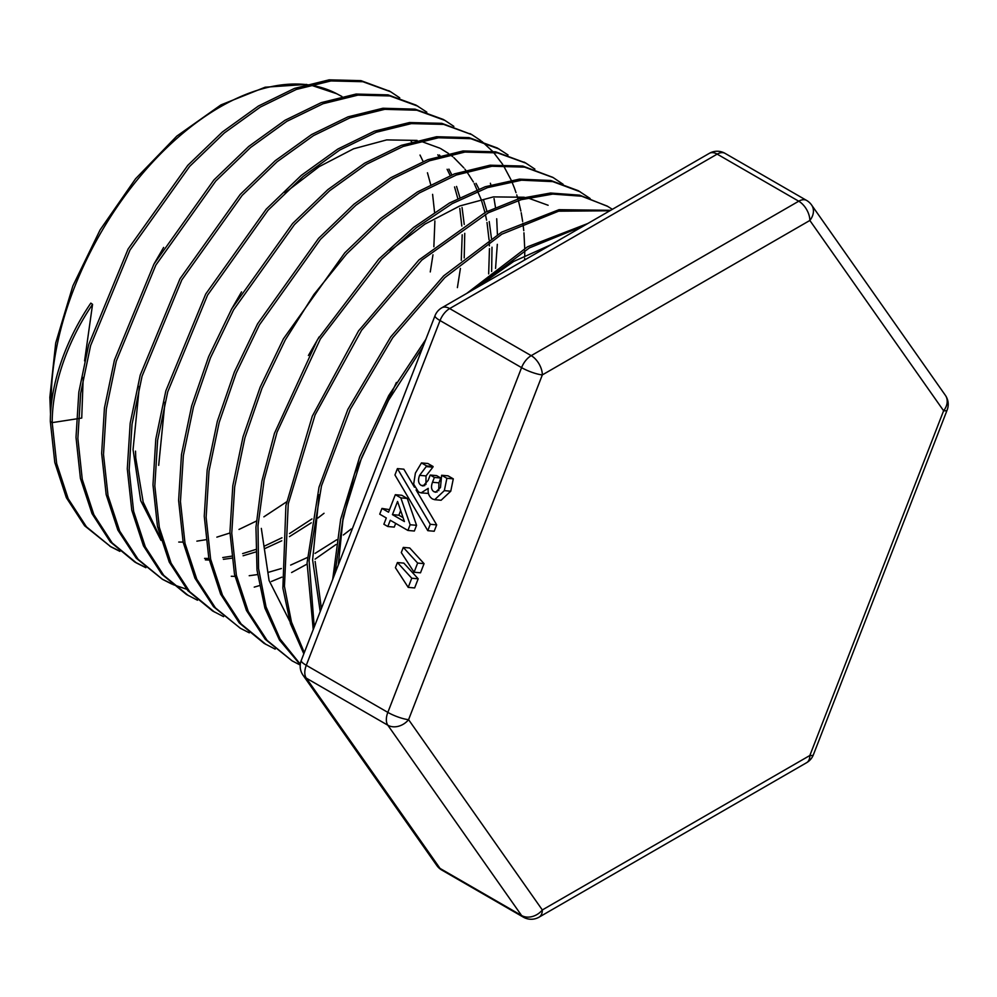 <?xml version="1.0" encoding="UTF-8"?>
<svg xmlns="http://www.w3.org/2000/svg" width="997" height="997" viewBox="0 0 997 997"><rect width="100%" height="100%" fill="white"/><g stroke="black" fill="none" stroke-linecap="round" stroke-linejoin="round"><path stroke-width="1.5" d="M403.299 547.403L401.293 552.562L414.091 572.228L417.643 563.068L403.299 547.403L409.717 547.976L424.061 563.654L417.643 563.068M424.061 563.654L420.51 572.801L414.091 572.228M397.417 468.615L394.949 474.983L427.788 530.666L430.255 524.297L397.417 468.615L403.835 469.188L414.453 487.197M416.085 489.963L436.674 524.871L430.255 524.297M436.674 524.871L434.206 531.239L427.788 530.666M400.669 510.564L398.862 515.212L392.444 514.639L397.566 501.441L404.408 521.543L392.444 514.639M398.862 515.212L403.087 517.655M379.732 514.178L386.3 517.966L383.87 524.248L387.833 526.528L390.263 520.26L407.923 530.454L410.141 524.746L400.844 497.877L395.323 494.699L388.531 512.209L381.976 508.42L379.732 514.178M389.528 509.654L381.976 508.42M400.844 497.877L407.262 498.45L401.754 495.272L395.323 494.699M407.262 498.45L416.559 525.319L410.141 524.746M416.559 525.319L414.341 531.027L407.923 530.454M395.684 523.4L394.251 527.101L387.833 526.528M415.4 473.089L413.643 484.118L418.528 491.995L421.108 492.879L428.236 488.343C427.638 493.154 429.034 496.68 432.424 498.936L434.68 499.684L444.338 490.636L446.88 478.286L441.646 475.27L440.475 487.508L435.589 492.269L434.019 491.733C431.327 490.05 430.816 486.885 432.486 482.274L434.368 477.438L430.218 475.046L428.124 480.429L423.04 486.025L421.033 485.315C418.291 483.333 417.818 480.018 419.6 475.345L426.691 465.948L421.457 462.932L415.4 473.089M426.691 465.948L433.109 466.521L427.887 463.505L421.457 462.932M433.109 466.521L432.86 467.182L426.442 466.608M432.86 467.182L426.031 475.918L425.931 484.505M434.368 477.438L440.786 478.012L436.636 475.619L430.218 475.046M440.786 478.012L438.917 482.847L438.755 490.686M446.88 478.286L453.299 478.859L448.064 475.843L441.646 475.27M453.299 478.859L450.756 491.209L441.098 500.257L434.68 499.684M428.498 493.44L421.108 492.879M397.417 562.545L395.423 567.704L408.209 587.37L411.761 578.223L397.417 562.545L403.835 563.118L418.192 578.796L411.761 578.223M418.192 578.796L414.64 587.943L408.209 587.37M92.559 304.347A147.045 84.895 -60 0 0 52.193 422.628L50.336 421.557A147.045 84.895 -60 0 1 90.827 303.113L92.559 304.347L84.583 360.902M83.2 377.489L81.729 418.067L78.227 418.603M178.75 542.056L183.124 542.094M196.883 541.147L205.806 539.726M216.86 537.146L229.958 532.984M238.981 529.444L256.354 521.082M263.881 516.845L286.563 501.865M430.268 271.944L432.972 254.808M433.857 246.77L434.891 220.923M434.555 212.174L432.598 194.353M430.679 184.495L427.451 172.768M423.127 161.477L420.024 155.071M411.699 141.91L410.714 140.639M163.633 247.43L154.435 263.233M204.572 558.407L208.871 558.457M222.742 557.547L231.553 556.164M242.62 553.609L255.606 549.521M264.691 545.982L281.964 537.782M289.516 533.582L311.936 518.938M457.399 287.622L460.415 268.405M461.275 260.329L462.197 234.806M461.81 226.02L459.779 208.41M457.797 198.503L454.545 186.925M450.17 175.547L447.117 169.266M438.717 156.043L437.783 154.847M139.368 386.45L133.05 449.585L140.714 500.693L160.991 540.362M439.403 154.996L439.951 155.669M448.887 169.116L451.84 174.886M456.551 186.427L459.866 197.443M462.047 207.488L464.241 224.437M464.752 233.335L464.216 257.936M324.037 513.281L317.844 518.054M311.276 522.814L289.454 536.635M281.765 540.785L264.953 548.524M255.681 552.002L243.106 555.765M231.803 558.17L223.403 559.329M209.208 560.002L205.394 559.89M488.256 278.313L488.418 276.692M488.667 273.888L489.465 248.677M489.377 245.873L489.191 242.034M489.053 239.853L486.997 222.443M486.586 220.163L485.365 214.28M484.953 212.511L481.676 201.07M481.04 199.188L474.186 183.498M473.351 181.928L466.708 171.534M465.699 170.188L464.876 169.129M463.854 167.857L453.884 157.651M452.713 156.679L450.083 154.622M448.513 153.476L440.749 148.64M439.926 148.204L420.41 141.088M417.095 140.415L386.699 139.904L353.574 148.802L319.177 166.649L284.992 192.807M164.991 402.265L158.685 465.35M476.018 183.336L478.934 189.006M483.695 200.571L486.985 211.476M489.203 221.546L491.446 238.32M492.007 247.219L491.633 271.483M491.434 274.225L491.272 276.082M351.206 528.958L343.342 535.003M336.749 539.751L315.089 553.372M307.338 557.51L290.65 565.087M281.353 568.514L268.916 572.166M257.538 574.571L249.213 575.718M234.956 576.378L231.279 576.266M160.205 537.607L143.182 502.102L135.754 457.935L135.517 451.118M241.548 291.909L231.304 309.556M548.126 205.27L527.824 197.929M524.297 197.244L493.403 196.895L459.804 205.955L424.909 224.126L390.238 250.583M319.127 336.936L308.397 355.505M261.326 528.398L269.078 580.491L289.653 621.044M319.19 494.749L312.609 559.928L320.199 611.61M551.142 244.664L513.667 261.463L475.98 288.058M396.395 382.462L354.508 473.849L342.893 520.359L338.307 564.938M321.37 608.594L315.127 561.436M441.808 307.799A15.728 9.085 60 0 1 449.672 308.572L717.179 154.124A15.728 9.085 -120 0 0 709.316 153.351L441.808 307.799A15.728 15.728 0 0 0 435.004 315.725A15.728 3.327 -158.8 0 0 440.038 320.548A15.728 9.085 -60 0 1 449.672 308.572L531.214 355.655A15.728 9.085 60 0 1 542.331 374.909A15.728 3.327 -158.8 0 1 521.581 367.631L387.833 712.381A15.728 3.327 21.2 0 0 408.583 719.66A15.728 12.4 144.9 0 1 387.833 725.218L521.581 915.508A15.728 9.085 120 0 0 523.35 917.153A15.728 15.728 0 0 0 539.078 917.153A15.728 9.085 60 0 0 542.331 909.949L408.583 719.66L542.331 374.909L809.851 220.462A15.728 9.085 -120 0 0 798.734 201.207L531.214 355.655A15.728 9.085 120 0 0 521.581 367.631L440.038 320.548L306.278 665.298A15.728 3.327 21.2 0 1 301.244 660.463L435.004 315.725M436.798 865.483A15.728 12.4 -35.1 0 0 440.038 868.424L306.278 678.134A15.728 12.4 144.9 0 1 303.038 675.193L436.798 865.483A15.728 15.728 0 0 0 441.808 870.069A15.728 9.085 -60 0 1 440.038 868.424L521.581 915.508A15.728 12.4 -35.1 0 0 542.331 909.949L809.851 755.502A15.728 3.327 21.2 0 0 813.39 754.766L947.15 410.029A15.728 3.327 -158.8 0 1 943.611 410.764A15.728 12.4 -35.1 0 0 945.355 395.298L811.595 205.008A15.728 12.4 144.9 0 1 809.851 220.462L943.611 410.764L809.851 755.502A15.728 9.085 -120 0 1 806.598 762.705L539.078 917.153M811.595 205.008A15.728 15.728 0 0 0 806.598 200.422A15.728 9.085 120 0 0 798.734 201.207L717.179 154.124A15.728 9.085 -60 0 1 725.043 153.351A15.728 15.728 0 0 0 709.316 153.351M119.877 551.378L110.792 546.755L86.452 526.827L68.195 498.737L56.655 463.53L52.193 422.628L76.308 418.902M50.336 421.557L54.798 462.471L66.338 497.665L84.595 525.755L110.792 546.755M109.894 546.231L119.266 550.855M389.852 91.313L360.976 80.645L329.122 79.847L294.514 88.384L258.46 106.006L222.418 131.953L187.797 165.34L128.102 249.026L88.758 344.501L78.825 392.157L76.009 437.359L80.421 478.386L92.023 513.629L110.293 541.857L134.632 561.884M135.231 562.233L145.238 567.168M426.816 112.15L415.986 105.096L388.057 94.877L356.041 94.067L321.233 102.629L285.005 120.276L248.764 146.409L213.931 179.934L153.949 264.093L114.443 360.067L104.436 407.985L101.657 453.386L106.168 494.587L117.833 530.018L136.302 558.258L162.274 579.182M162.312 579.207L171.185 583.519M443.092 119.366L415.026 109.147L382.91 108.249L347.978 116.861L311.587 134.558L275.209 160.716L240.252 194.39L179.983 278.799L140.216 375.121L130.183 423.227L127.292 468.852L131.778 510.227L143.443 545.833L161.875 574.284L186.464 594.486L197.481 600.219M471.731 134.595L441.796 123.329L409.493 122.544L374.398 131.168L337.846 149.039L301.306 175.36L266.199 209.196L205.706 294.04L165.851 390.812L155.794 439.104L152.977 484.891L157.476 526.441L169.266 562.121L187.835 590.648L212.523 610.912L223.602 616.657M508.034 154.959L497.279 147.98L468.989 137.598L436.561 136.726L401.293 145.363L364.59 163.184L327.876 189.617L292.57 223.552L231.753 308.746L208.61 356.727L191.648 405.929L181.491 454.482L178.613 500.482L183.149 542.231L194.914 578.135L213.582 606.774L240.526 628.372M525.294 162.798L495.621 151.818L463.069 150.958L427.676 159.719L390.824 177.69L353.985 204.198L318.591 238.333L257.575 323.813L234.382 371.981L217.334 421.332L207.177 470.023L204.26 516.209L208.797 558.083L220.611 594.112L239.255 622.926L264.118 643.389L275.197 649.134M552.724 177.316L522.764 166.05L490.038 165.203L454.47 173.902L417.431 191.947L380.38 218.592L344.788 252.839L283.435 338.793L260.142 387.21L243.019 436.836L232.8 485.776L229.933 532.161L234.494 574.272L246.421 610.413L265.252 639.301L292.034 660.812M590.149 198.515L578.335 190.714L550.793 180.494L519.375 179.136L485.19 186.751L449.51 202.989L413.618 227.403L378.823 259.083L317.52 339.603L274.449 433.346L261.887 481.115L255.955 527.239L256.989 570.047L264.903 608.108L279.472 640.024L300.247 664.663M607.858 206.466L579.668 195.163L550.556 193.032L518.901 198.727L485.701 212.124L418.914 259.968L358.559 330.867L312.273 416.198L285.902 505.566L282.874 588.155L290.451 623.636L303.823 653.833M610.638 210.317L559.03 209.682L501.578 232.176L443.64 275.895L390.737 336.874L347.803 409.493L319.015 487.209L307.076 562.844L313.232 629.568M587.781 223.515L527.525 246.807L466.845 293.33M425.831 339.366L388.73 395.585L359.73 456.713L340.687 519.213L332.686 579.444M399.735 97.843L390.65 91.774L362.833 81.704L330.979 80.931L296.358 89.443L260.317 107.078L224.275 133.025L189.654 166.399L129.959 250.097L90.615 345.573L80.67 393.229L77.866 438.431L82.277 479.457L93.868 514.701L112.15 542.916L136.477 562.969L145.874 567.717M417.843 106.168L389.902 95.949L357.898 95.126L323.09 103.713L286.862 121.335L250.621 147.469L215.788 181.018L155.806 265.165L116.288 361.126L106.305 409.057L103.501 454.47L108.025 495.659L119.69 531.089L138.147 559.329L162.661 579.419L171.783 584.043M172.955 584.554L186.576 589.202M254.235 587.121L259.295 585.65M271.408 581.475L281.827 577.163M291.598 572.527L307.039 564.09M315.089 559.13L336.001 544.512M495.559 268.392L497.316 244.327M497.416 234.631L496.705 218.767M495.484 207.451L494.038 198.553M490.86 184.919L490.387 183.249M453.859 126.37L444.949 120.425L416.883 110.218L384.755 109.334L349.835 117.92L313.444 135.642L277.066 161.776L242.109 195.462L181.828 279.87L142.06 376.205L132.028 424.298L129.149 469.923L133.623 511.311L145.313 546.892L163.732 575.369L188.308 595.545M524.621 259.98L524.671 258.211M524.734 255.494L524.746 250.633M524.721 248.44L523.948 232.824M523.761 230.668L522.914 223.266M522.652 221.446L521.194 212.71M520.87 211.04L518.39 200.534M517.966 199.014L517.518 197.456M517.181 196.297L516.745 194.901M516.022 192.633L514.489 188.271M514.352 187.897L511.773 181.454M511.224 180.183L503.373 165.452M502.7 164.405L493.378 152.205M492.555 151.307L481.937 141.474M480.853 140.639L471.83 134.645L443.653 124.388L411.35 123.616L376.243 132.252L339.703 150.086L303.163 176.444L268.043 210.255L207.563 295.124L167.72 391.871L157.626 440.188L154.822 485.95L159.346 527.5L171.098 563.205L189.692 591.707L214.38 611.984M499.136 149.052L470.821 138.695L438.418 137.773L403.149 146.447L366.435 164.268L329.72 190.664L294.427 224.637L233.61 309.805L210.467 357.811L193.48 407L183.361 455.542L180.445 501.566L184.993 543.29L196.783 579.195L215.414 607.871L240.24 628.21L249.312 632.833M534.903 169.129L525.918 163.159L497.478 152.865L464.914 152.067L429.52 160.766L392.681 178.775L355.829 205.295L320.436 239.38L259.419 324.885L236.239 373.04L219.19 422.416L209.009 471.095L206.13 517.269L210.629 559.18L222.456 595.172L241.137 623.972L265.975 644.448M563.093 184.258L553.173 177.578L524.609 167.122L491.907 166.25L456.314 175.011L419.276 192.994L382.237 219.676L346.632 253.936L313.905 294.501L285.316 339.877L261.974 388.282L244.888 437.907L234.669 486.86L231.765 533.245L236.376 575.319L248.265 611.51L267.096 640.373L292.133 660.874L300.222 665.049M580.179 191.785L552.787 181.616L521.531 180.195L487.558 187.61L452.04 203.7L416.31 227.79L381.639 259.158L320.361 338.98L277.054 432.15L264.205 479.719L257.986 525.743L258.559 568.626L266.025 606.824L280.107 639.04L300.309 664.176M612.37 209.32L607.161 206.067L581.675 196.222L552.737 194.091L521.269 199.674L488.268 212.797L421.793 260.092L361.587 330.256L315.102 414.889L288.245 503.859L284.444 586.373L291.473 622.091L304.309 652.574M609.84 210.778L558.607 211.19L501.852 234.17L444.812 277.64L392.668 337.784L350.283 409.318L321.495 485.863L309.082 560.65L314.229 626.988M583.856 225.783L529.332 247.929L474.435 288.956M422.99 346.707L388.606 400.158L361.587 457.835L343.317 516.733L334.892 573.761M426.031 475.918L419.6 475.345M424.722 485.651L421.033 485.315M438.917 482.847L432.486 482.274M437.11 492.007L434.019 491.733M450.756 491.209L444.338 490.636M387.833 712.381L306.278 665.298A15.728 9.085 -60 0 0 306.278 678.134L387.833 725.218A15.728 9.085 120 0 1 387.833 712.381M51.333 404.433A238.682 137.798 -60 0 1 51.271 399.348A238.682 137.798 -60 0 1 153.75 160.966A238.682 137.798 -60 0 1 336.724 93.743L310.354 84.957M306.602 84.409L265.19 87.2L220.948 104.897L176.768 136.153L135.555 178.787L100.111 229.883L72.868 285.902L55.707 343.005L49.85 397.28L50.523 414.291M336.724 93.743L341.921 96.485M301.244 660.463A15.728 15.728 0 0 0 303.038 675.193M441.808 870.069L523.35 917.153M947.15 410.029A15.728 15.728 0 0 0 945.355 395.298M806.598 762.705A15.728 15.728 0 0 0 813.39 754.766M725.043 153.351L806.598 200.422M390.65 91.774L388.793 90.702M136.477 562.969L134.62 561.897M444.949 120.425L443.092 119.353M471.83 134.645L469.986 133.573M525.918 163.159L524.073 162.087"/></g></svg>
